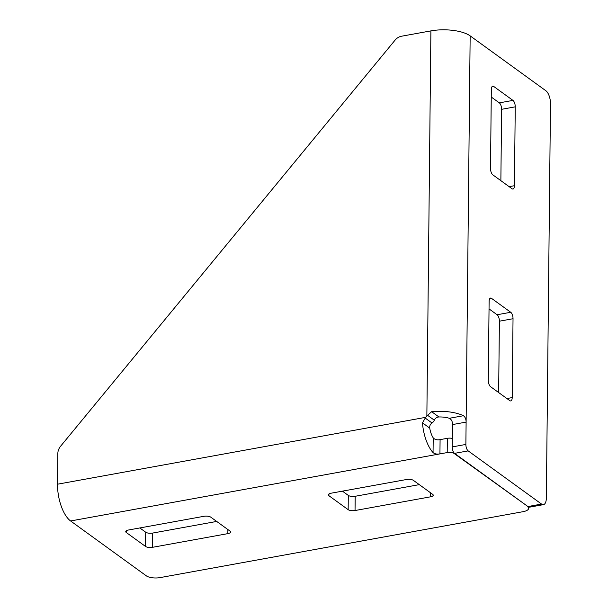 <?xml version="1.0" encoding="UTF-8"?>
<svg xmlns="http://www.w3.org/2000/svg" width="608" height="608" viewBox="0 0 608 608"><rect width="100%" height="100%" fill="white"/><g stroke="black" fill="none" stroke-linecap="round" stroke-linejoin="round"><path stroke-width="0.91" d="M429.742 428.123L422.469 422.849L425.691 417.331A5.115 4.21 -54.1 0 0 426.862 415.918L431.65 411.7L438.93 416.974C436.757 417.126 435.214 418.205 434.31 420.196L433.899 421.01A5.115 4.21 125.9 0 1 432.729 422.431L432.014 422.986C430.251 424.224 429.499 425.934 429.742 428.123A13.802 5.928 79.7 0 0 433.208 437.851C434.819 439.622 437.106 440.215 440.086 439.637L439.934 453.887C437.023 454.381 434.728 453.948 433.048 452.595L433.208 437.851M463.418 415.728C465.181 416.966 466.085 419.087 466.108 422.104L452.481 424.582C452.534 421.496 451.478 419.406 449.312 418.289L463.418 415.728A29.138 10.762 -179.4 0 0 431.65 411.7M528.633 506.95L528.618 508.387A10.222 3.777 -179.4 0 1 523.085 511.678L160.109 577.6A10.222 3.777 -179.4 0 1 146.338 575.852L70.596 520.965A29.138 12.517 -100.3 0 1 57.517 484.204L57.844 453.454A10.222 8.428 -54.1 0 1 60.572 446.257L395.04 40.181A10.222 8.428 -54.1 0 1 401.5 36.229L430.897 30.886A29.138 10.762 0.6 0 1 470.159 35.872L545.893 90.759A10.222 4.393 79.7 0 1 550.483 103.656L546.349 497.967A10.222 4.393 79.7 0 1 543.491 504.632L529.864 507.11A10.222 4.393 -100.3 0 1 527.934 506.548L541.561 504.07A10.222 4.393 79.7 0 0 543.491 504.632M449.312 418.289A13.802 5.1 -179.4 0 0 438.93 416.974M422.469 422.849A29.138 12.517 79.7 0 0 433.048 452.595M468.175 450.885L454.541 453.363A5.115 2.196 -100.3 0 1 452.246 446.91L465.88 444.433A5.115 2.196 79.7 0 0 468.175 450.885L541.561 504.07M454.541 453.363L527.934 506.548M513.03 318.729L512.202 397.586A5.115 2.196 -100.3 0 1 510.773 400.923A5.115 2.196 -100.3 0 1 509.808 400.642L490.58 386.703A5.115 2.196 -100.3 0 1 488.285 380.258L489.113 301.393A5.115 2.196 -100.3 0 1 490.542 298.064A5.115 2.196 -100.3 0 1 491.507 298.346L510.735 312.276A5.115 2.196 -100.3 0 1 513.03 318.729L499.396 321.199L498.651 392.555M515.25 106.841L514.421 185.706A5.115 2.196 -100.3 0 1 512.992 189.035A5.115 2.196 -100.3 0 1 512.027 188.754L492.799 174.823A5.115 2.196 -100.3 0 1 490.504 168.37L491.332 89.513A5.115 2.196 -100.3 0 1 492.761 86.176A5.115 2.196 -100.3 0 1 493.726 86.458L512.954 100.396A5.115 2.196 -100.3 0 1 515.25 106.841L501.615 109.318L500.87 180.675M465.88 444.433L470.159 35.872M499.396 321.199A5.115 2.196 79.7 0 0 497.101 314.754L510.735 312.276M489.03 308.902L497.101 314.754M501.615 109.318A5.115 2.196 79.7 0 0 499.32 102.866L512.954 100.396M491.249 97.022L499.32 102.866M452.481 424.582L452.246 446.91M331.124 493.202L406.539 479.507A5.115 1.885 0.6 0 1 413.425 480.381L432.653 494.312A5.115 1.885 0.6 0 1 433.223 495.193A5.115 1.885 0.6 0 1 430.456 496.835L355.042 510.53A5.115 1.885 0.6 0 1 348.156 509.656L328.928 495.725A5.115 1.885 0.6 0 1 328.358 494.844A5.115 1.885 0.6 0 1 331.124 493.202M128.516 530.001L203.923 516.306A5.115 1.885 0.6 0 1 210.816 517.18L230.037 531.111A5.115 1.885 0.6 0 1 230.607 531.992A5.115 1.885 0.6 0 1 227.84 533.634L152.433 547.329A5.115 1.885 0.6 0 1 145.54 546.455L126.32 532.524A5.115 1.885 0.6 0 1 125.75 531.643A5.115 1.885 0.6 0 1 128.516 530.001M454.092 452.945L454.092 453.446L527.486 506.221M454.092 453.446A5.115 1.885 -179.4 0 0 447.199 452.572L70.596 520.965M528.618 508.387A10.222 3.777 -179.4 0 0 527.478 506.631M419.3 484.637L355.194 496.28L355.042 510.53M348.156 509.656L348.3 495.406L342.426 491.15M348.3 495.406A5.115 1.885 -179.4 0 0 355.194 496.28M216.691 521.436L152.578 533.079L152.433 547.329M145.54 546.455L145.692 532.205L139.817 527.942M145.692 532.205A5.115 1.885 -179.4 0 0 152.578 533.079M447.199 452.572L447.351 438.315L440.086 439.637M447.351 438.315A5.115 1.885 0.6 0 1 452.337 438.421M426.862 415.918L430.897 30.886M57.517 484.204L425.691 417.331M509.139 186.664L514.421 185.706M493.726 86.458L491.956 86.777M506.92 398.552L512.202 397.586M491.507 298.346L489.736 298.665M227.84 533.634L227.886 529.545M126.335 530.776L126.32 532.524M430.456 496.835L430.494 492.754M328.943 493.977L328.928 495.725M427.28 415.097L434.31 420.196M432.014 422.986L424.977 417.886"/></g></svg>
